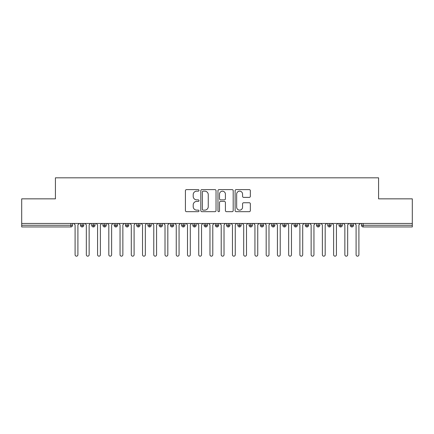 <?xml version="1.0" encoding="UTF-8"?>
<svg xmlns="http://www.w3.org/2000/svg" width="434" height="434" viewBox="0 0 434 434"><rect width="100%" height="100%" fill="white"/><g stroke="black" fill="none" stroke-linecap="round" stroke-linejoin="round"><path stroke-width="0.65" d="M199.016 190.385A0.77 0.77 0 0 0 198.246 189.615L186.522 189.615A1.101 1.101 0 0 0 185.416 190.716L185.416 210.577A1.101 1.101 0 0 0 186.522 211.678L198.246 211.678A0.77 0.77 0 0 0 199.016 210.908A0.77 0.77 0 0 0 198.246 210.132L196.727 210.132A3.532 3.532 0 0 1 193.195 206.606L193.195 204.946A3.532 3.532 0 0 1 196.727 201.419L198.246 201.419A0.77 0.77 0 0 0 199.016 200.644A0.77 0.77 0 0 0 198.246 199.873L196.727 199.873A3.532 3.532 0 0 1 193.195 196.342L193.195 194.687A3.532 3.532 0 0 1 196.727 191.155L198.246 191.155A0.77 0.77 0 0 0 199.016 190.385M249.246 197.389A1.101 1.101 0 0 0 250.347 196.287L250.347 190.716A1.101 1.101 0 0 0 249.246 189.615L236.226 189.615A1.101 1.101 0 0 0 235.119 190.716L235.119 210.577A1.101 1.101 0 0 0 236.226 211.678L249.246 211.678A1.101 1.101 0 0 0 250.347 210.577L250.347 203.844A1.101 1.101 0 0 0 249.246 202.743L243.675 202.743A1.101 1.101 0 0 0 242.568 203.844L242.568 207.181A2.951 2.951 0 0 1 239.617 210.132A2.951 2.951 0 0 1 236.666 207.181L236.666 194.107A2.951 2.951 0 0 1 239.617 191.155A2.951 2.951 0 0 1 242.568 194.107L242.568 196.287A1.101 1.101 0 0 0 243.675 197.389L249.246 197.389M21.7 223.461L412.3 223.461L412.3 198.848L378.578 198.848L378.578 177.826L55.422 177.826L55.422 198.848L21.7 198.848L21.7 225.262L70.85 225.262L70.85 223.461M216.034 190.716A1.101 1.101 0 0 0 214.933 189.615L201.913 189.615A1.101 1.101 0 0 0 200.806 190.716L200.806 210.577A1.101 1.101 0 0 0 201.913 211.678L214.933 211.678A1.101 1.101 0 0 0 216.034 210.577L216.034 190.716M219.067 189.615L232.087 189.615A1.101 1.101 0 0 1 233.194 190.716L233.194 210.577A1.101 1.101 0 0 1 232.087 211.678L226.515 211.678A1.101 1.101 0 0 1 225.414 210.577L225.414 202.521A1.101 1.101 0 0 0 224.307 201.419L220.613 201.419A1.101 1.101 0 0 0 219.512 202.521L219.512 210.908A0.77 0.77 0 0 1 218.736 211.678A0.77 0.77 0 0 1 217.966 210.908L217.966 190.716A1.101 1.101 0 0 1 219.067 189.615M72.532 223.461L72.532 225.262A1.687 1.687 0 0 1 70.85 226.949L21.7 226.949L21.7 225.262M412.3 223.461L412.3 226.949L363.149 226.949A1.687 1.687 0 0 1 361.468 225.262L361.468 223.461L361.468 225.262A1.687 1.687 0 0 0 363.149 226.949L363.149 225.262L412.3 225.262M82.145 223.461L82.145 225.262L80.458 225.262L80.458 223.461L80.458 225.262A1.687 1.687 0 0 0 82.145 226.949A1.687 1.687 0 0 0 83.773 225.262L83.773 223.461L83.773 225.262A1.687 1.687 0 0 1 82.145 226.949A1.687 1.687 0 0 1 80.458 225.262A1.687 1.687 0 0 0 82.145 226.949L82.145 225.262L83.773 225.262M70.85 226.949A1.687 1.687 0 0 0 72.532 225.262A1.687 1.687 0 0 1 70.85 226.949L70.85 225.262L72.532 225.262M93.386 223.461L93.386 225.262L91.699 225.262L91.699 223.461L91.699 225.262A1.687 1.687 0 0 0 93.386 226.949A1.687 1.687 0 0 0 95.013 225.262L95.013 223.461L95.013 225.262A1.687 1.687 0 0 1 93.386 226.949A1.687 1.687 0 0 1 91.699 225.262A1.687 1.687 0 0 0 93.386 226.949L93.386 225.262L95.013 225.262M104.627 223.461L104.627 225.262L102.939 225.262L102.939 223.461L102.939 225.262A1.687 1.687 0 0 0 104.627 226.949A1.687 1.687 0 0 0 106.254 225.262L106.254 223.461L106.254 225.262A1.687 1.687 0 0 1 104.627 226.949A1.687 1.687 0 0 1 102.939 225.262A1.687 1.687 0 0 0 104.627 226.949L104.627 225.262L106.254 225.262M115.867 223.461L115.867 226.949A1.687 1.687 0 0 1 114.18 225.262L114.18 223.461L114.18 225.262A1.687 1.687 0 0 0 115.867 226.949A1.687 1.687 0 0 0 117.495 225.262L117.495 223.461M127.108 223.461L127.108 226.949A1.687 1.687 0 0 1 125.421 225.262L125.421 223.461L125.421 225.262A1.687 1.687 0 0 0 127.108 226.949A1.687 1.687 0 0 0 128.735 225.262L128.735 223.461M138.348 223.461L138.348 225.262L136.661 225.262L136.661 223.461L136.661 225.262A1.687 1.687 0 0 0 138.348 226.949A1.687 1.687 0 0 0 139.976 225.262L139.976 223.461L139.976 225.262A1.687 1.687 0 0 1 138.348 226.949A1.687 1.687 0 0 1 136.661 225.262A1.687 1.687 0 0 0 138.348 226.949L138.348 225.262L139.976 225.262M149.589 226.949A1.687 1.687 0 0 1 147.902 225.262L147.902 223.461L147.902 225.262A1.687 1.687 0 0 0 149.589 226.949A1.687 1.687 0 0 0 151.216 225.262L151.216 223.461L151.216 225.262A1.687 1.687 0 0 1 149.589 226.949L149.589 225.262L151.216 225.262M160.824 223.461L160.824 225.262L159.142 225.262L159.142 223.461L159.142 225.262A1.687 1.687 0 0 0 160.824 226.949A1.687 1.687 0 0 0 162.457 225.262L162.457 223.461L162.457 225.262A1.687 1.687 0 0 1 160.824 226.949A1.687 1.687 0 0 1 159.142 225.262A1.687 1.687 0 0 0 160.824 226.949L160.824 225.262L162.457 225.262M172.065 223.461L172.065 226.949A1.687 1.687 0 0 1 170.383 225.262L170.383 223.461L170.383 225.262A1.687 1.687 0 0 0 172.065 226.949A1.687 1.687 0 0 0 173.698 225.262L173.698 223.461M183.305 223.461L183.305 226.949A1.687 1.687 0 0 1 181.624 225.262L181.624 223.461L181.624 225.262A1.687 1.687 0 0 0 183.305 226.949A1.687 1.687 0 0 0 184.938 225.262L184.938 223.461M194.546 223.461L194.546 226.949A1.687 1.687 0 0 1 192.864 225.262L192.864 223.461L192.864 225.262A1.687 1.687 0 0 0 194.546 226.949A1.687 1.687 0 0 0 196.179 225.262L196.179 223.461M205.787 223.461L205.787 225.262L204.099 225.262L204.099 223.461L204.099 225.262A1.687 1.687 0 0 0 205.787 226.949A1.687 1.687 0 0 0 207.419 225.262L207.419 223.461L207.419 225.262A1.687 1.687 0 0 1 205.787 226.949A1.687 1.687 0 0 1 204.099 225.262A1.687 1.687 0 0 0 205.787 226.949L205.787 225.262L207.419 225.262M217.027 223.461L217.027 225.262L215.34 225.262L215.34 223.461L215.34 225.262A1.687 1.687 0 0 0 217.027 226.949A1.687 1.687 0 0 0 218.66 225.262L218.66 223.461L218.66 225.262A1.687 1.687 0 0 1 217.027 226.949A1.687 1.687 0 0 1 215.34 225.262A1.687 1.687 0 0 0 217.027 226.949L217.027 225.262L218.66 225.262M228.268 223.461L228.268 225.262L226.581 225.262L226.581 223.461L226.581 225.262A1.687 1.687 0 0 0 228.268 226.949A1.687 1.687 0 0 0 229.901 225.262L229.901 223.461L229.901 225.262A1.687 1.687 0 0 1 228.268 226.949A1.687 1.687 0 0 1 226.581 225.262A1.687 1.687 0 0 0 228.268 226.949L228.268 225.262L229.901 225.262M239.508 223.461L239.508 226.949A1.687 1.687 0 0 1 237.821 225.262L237.821 223.461L237.821 225.262A1.687 1.687 0 0 0 239.508 226.949A1.687 1.687 0 0 0 241.136 225.262L241.136 223.461M250.749 223.461L250.749 226.949A1.687 1.687 0 0 1 249.062 225.262L249.062 223.461L249.062 225.262A1.687 1.687 0 0 0 250.749 226.949A1.687 1.687 0 0 0 252.376 225.262L252.376 223.461M261.99 223.461L261.99 225.262L260.302 225.262L260.302 223.461L260.302 225.262A1.687 1.687 0 0 0 261.99 226.949A1.687 1.687 0 0 0 263.617 225.262L263.617 223.461L263.617 225.262A1.687 1.687 0 0 1 261.99 226.949A1.687 1.687 0 0 1 260.302 225.262A1.687 1.687 0 0 0 261.99 226.949L261.99 225.262L263.617 225.262M273.23 223.461L273.23 226.949A1.687 1.687 0 0 1 271.543 225.262L271.543 223.461L271.543 225.262A1.687 1.687 0 0 0 273.23 226.949A1.687 1.687 0 0 0 274.858 225.262L274.858 223.461M284.471 223.461L284.471 226.949A1.687 1.687 0 0 1 282.784 225.262L282.784 223.461L282.784 225.262A1.687 1.687 0 0 0 284.471 226.949A1.687 1.687 0 0 0 286.098 225.262L286.098 223.461M295.711 223.461L295.711 226.949A1.687 1.687 0 0 1 294.024 225.262L294.024 223.461L294.024 225.262A1.687 1.687 0 0 0 295.711 226.949A1.687 1.687 0 0 0 297.339 225.262L297.339 223.461M306.952 223.461L306.952 226.949A1.687 1.687 0 0 1 305.265 225.262L305.265 223.461M308.579 223.461L308.579 225.262A1.687 1.687 0 0 1 306.952 226.949A1.687 1.687 0 0 0 308.579 225.262L305.265 225.262A1.687 1.687 0 0 0 306.952 226.949M318.193 223.461L318.193 226.949A1.687 1.687 0 0 1 316.505 225.262L316.505 223.461L316.505 225.262A1.687 1.687 0 0 0 318.193 226.949A1.687 1.687 0 0 0 319.82 225.262L319.82 223.461M329.433 223.461L329.433 226.949A1.687 1.687 0 0 1 327.746 225.262L327.746 223.461L327.746 225.262A1.687 1.687 0 0 0 329.433 226.949A1.687 1.687 0 0 0 331.061 225.262L331.061 223.461M340.674 223.461L340.674 226.949A1.687 1.687 0 0 1 338.987 225.262L338.987 223.461L338.987 225.262A1.687 1.687 0 0 0 340.674 226.949A1.687 1.687 0 0 0 342.301 225.262L342.301 223.461M351.909 223.461L351.909 226.949A1.687 1.687 0 0 1 350.227 225.262L350.227 223.461L350.227 225.262A1.687 1.687 0 0 0 351.909 226.949A1.687 1.687 0 0 0 353.542 225.262L353.542 223.461M149.589 223.461L149.589 225.262L147.902 225.262M203.128 191.155A0.77 0.77 0 0 0 202.352 191.931L202.352 209.362A0.77 0.77 0 0 0 203.128 210.132L204.723 210.132A3.532 3.532 0 0 0 208.255 206.606L208.255 194.687A3.532 3.532 0 0 0 204.723 191.155L203.128 191.155M225.414 194.161A2.951 2.951 0 0 0 222.463 191.21A2.951 2.951 0 0 0 219.512 194.161L219.512 198.772A1.101 1.101 0 0 0 220.613 199.873L224.307 199.873A1.101 1.101 0 0 0 225.414 198.772L225.414 194.161M75.093 254.769L75.093 224.866L75.093 254.769A1.405 1.405 0 0 0 76.498 256.174A1.405 1.405 0 0 0 77.903 254.769L77.903 224.866L77.903 254.769M79.308 223.461L77.903 224.866M75.093 224.866L73.688 223.461M86.333 254.769L86.333 224.866L86.333 254.769A1.405 1.405 0 0 0 87.739 256.174A1.405 1.405 0 0 0 89.144 254.769L89.144 224.866L89.144 254.769M97.574 254.769L97.574 224.866L97.574 254.769A1.405 1.405 0 0 0 98.979 256.174A1.405 1.405 0 0 0 100.384 254.769L100.384 224.866L100.384 254.769M108.815 254.769L108.815 224.866L108.815 254.769A1.405 1.405 0 0 0 110.22 256.174A1.405 1.405 0 0 0 111.625 254.769L111.625 224.866L111.625 254.769M120.05 254.769L120.05 224.866L120.05 254.769A1.405 1.405 0 0 0 121.455 256.174A1.405 1.405 0 0 0 122.86 254.769L122.86 224.866L122.86 254.769M90.549 223.461L89.144 224.866M86.333 224.866L84.928 223.461M101.789 223.461L100.384 224.866M97.574 224.866L96.169 223.461M113.03 223.461L111.625 224.866M108.815 224.866L107.41 223.461M124.265 223.461L122.86 224.866M120.05 224.866L118.65 223.461M131.29 254.769L131.29 224.866L131.29 254.769A1.405 1.405 0 0 0 132.695 256.174A1.405 1.405 0 0 0 134.101 254.769L134.101 224.866L134.101 254.769M135.506 223.461L134.101 224.866M131.29 224.866L129.885 223.461M142.531 254.769L142.531 224.866L142.531 254.769A1.405 1.405 0 0 0 143.936 256.174A1.405 1.405 0 0 0 145.341 254.769L145.341 224.866L145.341 254.769M153.772 254.769L153.772 224.866L153.772 254.769A1.405 1.405 0 0 0 155.177 256.174A1.405 1.405 0 0 0 156.582 254.769L156.582 224.866L156.582 254.769M165.012 254.769L165.012 224.866L165.012 254.769A1.405 1.405 0 0 0 166.417 256.174A1.405 1.405 0 0 0 167.822 254.769L167.822 224.866L167.822 254.769M176.253 254.769L176.253 224.866L176.253 254.769A1.405 1.405 0 0 0 177.658 256.174A1.405 1.405 0 0 0 179.063 254.769L179.063 224.866L179.063 254.769M146.746 223.461L145.341 224.866M142.531 224.866L141.126 223.461M157.987 223.461L156.582 224.866M153.772 224.866L152.367 223.461M169.227 223.461L167.822 224.866M165.012 224.866L163.607 223.461M180.468 223.461L179.063 224.866M176.253 224.866L174.848 223.461M187.493 254.769L187.493 224.866L187.493 254.769A1.405 1.405 0 0 0 188.898 256.174A1.405 1.405 0 0 0 190.304 254.769L190.304 224.866L190.304 254.769M198.734 254.769L198.734 224.866L198.734 254.769A1.405 1.405 0 0 0 200.139 256.174A1.405 1.405 0 0 0 201.544 254.769L201.544 224.866L201.544 254.769M209.975 254.769L209.975 224.866L209.975 254.769A1.405 1.405 0 0 0 211.38 256.174A1.405 1.405 0 0 0 212.785 254.769L212.785 224.866L212.785 254.769M221.215 254.769L221.215 224.866L221.215 254.769A1.405 1.405 0 0 0 222.62 256.174A1.405 1.405 0 0 0 224.025 254.769L224.025 224.866L224.025 254.769M232.456 254.769L232.456 224.866L232.456 254.769A1.405 1.405 0 0 0 233.861 256.174A1.405 1.405 0 0 0 235.266 254.769L235.266 224.866L235.266 254.769M191.709 223.461L190.304 224.866M187.493 224.866L186.088 223.461M202.949 223.461L201.544 224.866M198.734 224.866L197.329 223.461M214.19 223.461L212.785 224.866M209.975 224.866L208.57 223.461M225.43 223.461L224.025 224.866M221.215 224.866L219.81 223.461M236.671 223.461L235.266 224.866M232.456 224.866L231.051 223.461M243.696 254.769L243.696 224.866L243.696 254.769A1.405 1.405 0 0 0 245.101 256.174A1.405 1.405 0 0 0 246.507 254.769L246.507 224.866L246.507 254.769M247.912 223.461L246.507 224.866M243.696 224.866L242.291 223.461M254.937 254.769L254.937 224.866L254.937 254.769A1.405 1.405 0 0 0 256.342 256.174A1.405 1.405 0 0 0 257.747 254.769L257.747 224.866L257.747 254.769M259.152 223.461L257.747 224.866M254.937 224.866L253.532 223.461M266.178 254.769L266.178 224.866L266.178 254.769A1.405 1.405 0 0 0 267.583 256.174A1.405 1.405 0 0 0 268.988 254.769L268.988 224.866L268.988 254.769M270.393 223.461L268.988 224.866M266.178 224.866L264.773 223.461M277.418 254.769L277.418 224.866L277.418 254.769A1.405 1.405 0 0 0 278.823 256.174A1.405 1.405 0 0 0 280.228 254.769L280.228 224.866L280.228 254.769M281.633 223.461L280.228 224.866M277.418 224.866L276.013 223.461M288.659 254.769L288.659 224.866L288.659 254.769A1.405 1.405 0 0 0 290.064 256.174A1.405 1.405 0 0 0 291.469 254.769L291.469 224.866L291.469 254.769M292.874 223.461L291.469 224.866M288.659 224.866L287.254 223.461M299.899 254.769L299.899 224.866L299.899 254.769A1.405 1.405 0 0 0 301.304 256.174A1.405 1.405 0 0 0 302.71 254.769L302.71 224.866L302.71 254.769M304.115 223.461L302.71 224.866M299.899 224.866L298.494 223.461M311.14 254.769L311.14 224.866L311.14 254.769A1.405 1.405 0 0 0 312.545 256.174A1.405 1.405 0 0 0 313.95 254.769L313.95 224.866L313.95 254.769M315.35 223.461L313.95 224.866M311.14 224.866L309.735 223.461M322.375 254.769L322.375 224.866L322.375 254.769A1.405 1.405 0 0 0 323.78 256.174A1.405 1.405 0 0 0 325.185 254.769L325.185 224.866L325.185 254.769M326.59 223.461L325.185 224.866M322.375 224.866L320.97 223.461M333.616 254.769L333.616 224.866L333.616 254.769A1.405 1.405 0 0 0 335.021 256.174A1.405 1.405 0 0 0 336.426 254.769L336.426 224.866L336.426 254.769M337.831 223.461L336.426 224.866M333.616 224.866L332.211 223.461M344.856 254.769L344.856 224.866L344.856 254.769A1.405 1.405 0 0 0 346.261 256.174A1.405 1.405 0 0 0 347.667 254.769L347.667 224.866L347.667 254.769M349.072 223.461L347.667 224.866M344.856 224.866L343.451 223.461M356.097 254.769L356.097 224.866L356.097 254.769A1.405 1.405 0 0 0 357.502 256.174A1.405 1.405 0 0 0 358.907 254.769L358.907 224.866L358.907 254.769M360.312 223.461L358.907 224.866M356.097 224.866L354.692 223.461M363.149 223.461L363.149 225.262L361.468 225.262A1.687 1.687 0 0 0 363.149 226.949M114.18 225.262A1.687 1.687 0 0 0 115.867 226.949A1.687 1.687 0 0 0 117.495 225.262L114.18 225.262M125.421 225.262A1.687 1.687 0 0 0 127.108 226.949A1.687 1.687 0 0 0 128.735 225.262L125.421 225.262M170.383 225.262A1.687 1.687 0 0 0 172.065 226.949A1.687 1.687 0 0 0 173.698 225.262L170.383 225.262M181.624 225.262A1.687 1.687 0 0 0 183.305 226.949A1.687 1.687 0 0 0 184.938 225.262L181.624 225.262M192.864 225.262A1.687 1.687 0 0 0 194.546 226.949A1.687 1.687 0 0 0 196.179 225.262L192.864 225.262M237.821 225.262A1.687 1.687 0 0 0 239.508 226.949A1.687 1.687 0 0 0 241.136 225.262L237.821 225.262M249.062 225.262A1.687 1.687 0 0 0 250.749 226.949A1.687 1.687 0 0 0 252.376 225.262L249.062 225.262M271.543 225.262L274.858 225.262A1.687 1.687 0 0 1 273.23 226.949M282.784 225.262A1.687 1.687 0 0 0 284.471 226.949A1.687 1.687 0 0 0 286.098 225.262L282.784 225.262M294.024 225.262A1.687 1.687 0 0 0 295.711 226.949A1.687 1.687 0 0 0 297.339 225.262L294.024 225.262M316.505 225.262L319.82 225.262A1.687 1.687 0 0 1 318.193 226.949M327.746 225.262L331.061 225.262A1.687 1.687 0 0 1 329.433 226.949M338.987 225.262A1.687 1.687 0 0 0 340.674 226.949A1.687 1.687 0 0 0 342.301 225.262L338.987 225.262M350.227 225.262A1.687 1.687 0 0 0 351.909 226.949A1.687 1.687 0 0 0 353.542 225.262L350.227 225.262"/></g></svg>
